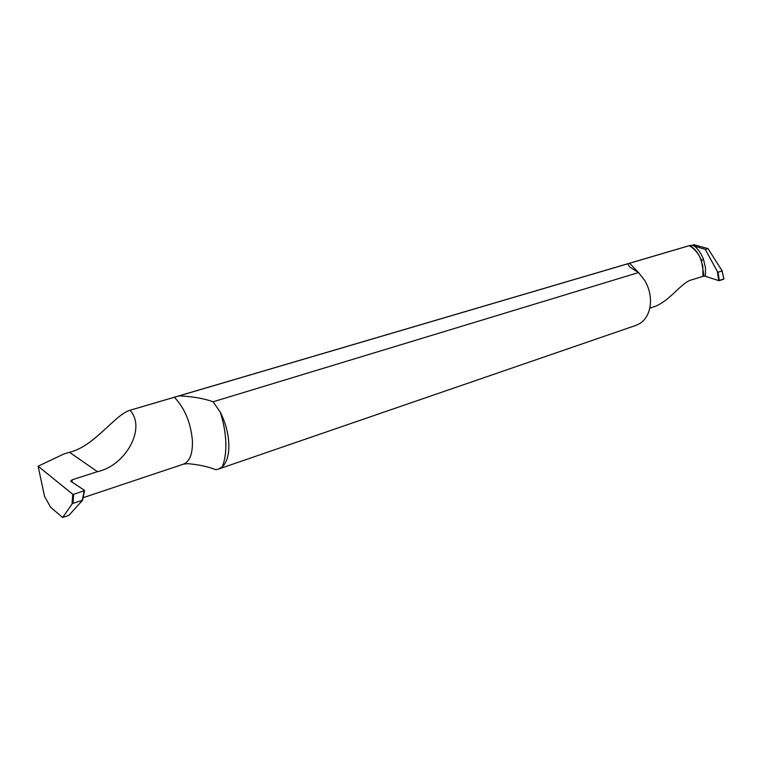 <?xml version="1.0" encoding="UTF-8"?>
<svg xmlns="http://www.w3.org/2000/svg" width="762" height="762" viewBox="0 0 762 762"><rect width="100%" height="100%" fill="white"/><g stroke="black" fill="none" stroke-linecap="round" stroke-linejoin="round"><path stroke-width="1.14" d="M636.251 325.269L640.547 323.098C646.128 319.078 649.395 312.849 650.348 304.409C651.024 295.856 649.081 287.769 644.519 280.168L638.537 272.567L629.707 267.005L627.697 263.814L690.896 245.202L694.468 246.088C698.487 249.536 701.507 254.003 703.545 259.509L705.488 267.853L705.402 276.301L718.728 280.616L723.786 278.997M688.581 245.84L690.896 245.202M690.848 245.221L689.934 245.574M703.974 276.073L705.402 276.301L703.974 276.073L701.421 260.261L699.954 257.127C697.23 252.079 693.658 248.25 689.248 245.659C693.658 248.25 697.23 252.079 699.954 257.127L701.421 260.261L703.974 276.073L691.763 279.816C681.533 282.216 670.541 300.247 655.282 306.334L649.767 308.191M723.824 279.159L719.338 280.645L718.08 272.225L722.043 270.948L723.862 279.035M689.801 245.497C694.058 248.136 697.44 252.012 699.954 257.127L702.774 265.9L702.993 276.187M693.229 244.516L707.974 248.574L705.25 249.393L694.468 246.088M722.09 270.767L707.974 248.574M705.402 276.301L718.728 280.616L717.366 271.482L718.08 272.225M717.366 271.482L705.25 249.393M38.1 466.22L44.567 496.433L50.673 507.359L62.646 517.484L68.885 515.35L82.553 500.272L73.009 503.311L73.657 494.29L72.742 494.243L38.1 466.22L63.665 454.076L69.494 452.285C94.212 446.332 113.719 416.195 129.083 410.547L688.429 245.888M83.087 497.71L183.461 464.144C189.728 461.524 192.719 453.8 192.434 440.988C190.852 422.834 184.833 408.251 174.355 397.24L129.083 410.547M174.355 397.24L179.013 395.907C192.224 396.421 203.587 398.374 213.103 401.784L220.275 412.147C225.495 422.567 228.352 433.245 228.848 444.179C229.076 454.933 226.885 462.486 222.275 466.849L218.523 469.068L215.732 469.697C207.578 466.506 198.063 464.477 187.166 463.629M627.697 263.814L179.013 395.907M72.142 482.213L72.104 479.831L97.403 471.659L69.494 452.285M130.007 410.299C146.628 428.234 125.52 465.753 97.403 471.659M73.657 494.29L84.23 490.785L82.277 500.205M72.104 479.831L70.714 480.965L71.076 481.508L84.487 490.357L84.23 490.785M72.742 494.243L72.038 504.034L62.646 517.484M72.038 504.034L73.009 503.311M213.103 401.784L638.537 272.567M718.728 280.616L719.338 280.645M701.278 260.299L703.545 259.509M629.555 263.233L639.461 273.529M222.275 466.849C224.923 460.286 226.104 452.133 225.8 442.389C225.428 432.597 223.58 422.51 220.275 412.147M722.043 270.539L723.89 279.054M183.461 464.144L187.166 463.677M84.572 490.566L82.515 500.463M218.427 469.097L636.489 325.193"/></g></svg>
